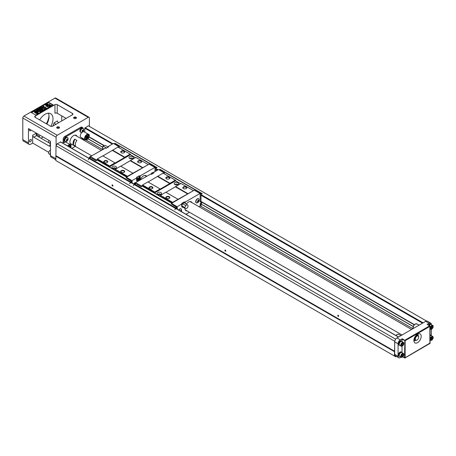 <?xml version="1.0" encoding="UTF-8"?>
<svg xmlns="http://www.w3.org/2000/svg" width="456" height="456" viewBox="0 0 456 456"><rect width="100%" height="100%" fill="white"/><g stroke="black" fill="none" stroke-linecap="round" stroke-linejoin="round"><path stroke-width="0.68" d="M396.458 356.45L395.814 356.82L394.406 356.005L394.81 340.894A3.192 1.841 120 0 0 394.685 341.835L394.685 354.346A3.192 1.841 120 0 0 395.346 355.805L398.732 357.76A3.192 1.841 120 0 0 400.328 357.601L401.069 357.173M394.406 356.005L55.814 160.523L56.037 145.732L57.165 143.777L60.694 142.067M426.474 321.024L88.316 125.793L84.787 128.153L84.787 132.189M414.367 324.609L200.988 201.415L414.367 324.609M104.196 145.532L89.108 136.817L104.196 145.532M414.185 324.792L201.98 202.276M103.894 145.652L89.034 137.068M413.182 326.433L201.124 204.003M102.629 147.134L88.116 138.761M413.142 326.542L201.067 204.1M102.6 147.248L88.042 138.846M412.942 328.685L200.817 206.22M102.765 149.614L86.133 140.003M83.989 140.311L84.616 139.462M395.62 339.178L57.165 143.777M394.628 341.213L56.037 145.732M225.332 250.122A0.638 0.37 60 0 1 225.652 251.193A0.638 0.37 60 0 1 225.013 250.087A0.638 0.37 60 0 1 225.332 250.122M394.628 351.251L56.037 155.764M338.198 315.278A0.638 0.37 60 0 1 338.517 316.356A0.638 0.37 60 0 1 337.879 315.25A0.638 0.37 60 0 1 338.198 315.278M112.472 184.959A0.638 0.37 60 0 1 112.792 186.031A0.638 0.37 60 0 1 112.153 184.925A0.638 0.37 60 0 1 112.472 184.959M394.406 351.639L55.814 156.157M83.163 128.495A2.394 1.385 120 0 0 82.684 127.663L81.841 127.173A2.394 1.385 120 0 0 80.644 127.292L64.843 136.412A2.394 1.385 120 0 0 63.15 139.348L63.15 142.181L63.994 142.671L64.558 142.34A3.312 1.909 -60 0 1 66.217 142.181A3.312 1.909 -60 0 1 66.599 142.534M89.387 126.409L89.387 118.007A1.596 0.923 120 0 0 89.057 117.272L55.763 98.051A1.596 0.923 120 0 0 54.965 98.131L23.929 116.052L57.222 135.272A1.596 0.923 120 0 0 56.094 137.227L56.094 145.635M89.057 117.272A1.596 0.923 120 0 0 88.259 117.352L57.222 135.272M88.447 134.298C90.761 134.132 87.871 141.349 85.255 139.827A3.192 1.841 -60 0 1 84.765 137.273A3.192 1.841 -60 0 1 86.851 134.457A3.192 1.841 -60 0 1 88.447 134.298L83.368 131.368A3.192 1.841 120 0 0 83.311 131.339M63.276 142.255A3.192 1.841 120 0 0 62.546 143.002M74.037 118.395L74.037 118.395A1.397 0.804 180 0 1 74.037 117.255A1.397 0.804 180 0 1 76.015 117.255A1.397 0.804 180 0 1 76.015 118.395A1.397 0.804 180 0 1 74.037 118.395L74.037 118.395M57.108 128.17L57.108 128.17A1.397 0.804 180 0 1 57.108 127.03A1.397 0.804 180 0 1 59.086 127.03A1.397 0.804 180 0 1 59.086 128.17A1.397 0.804 180 0 1 57.108 128.17L57.108 128.17M35.215 117.352A1.596 0.923 180 0 1 34.747 116.702A1.596 0.923 180 0 1 35.215 116.052L35.215 117.352L50.451 126.152A1.596 0.923 180 0 0 52.708 126.152L72.458 114.747L72.458 113.441A1.596 0.923 180 0 1 72.926 114.097A1.596 0.923 180 0 1 72.458 114.747M35.215 116.052L54.965 104.646A1.596 0.923 180 0 1 57.222 104.646L72.458 113.441M31.264 112.467L48.758 102.366L53.272 104.971L35.779 115.072L31.264 112.467M50.171 145.339L50.171 143.509L36.514 135.631L33.807 137.193L49.043 145.994L50.171 145.339A1.596 0.923 60 0 1 49.841 146.068A1.596 0.923 60 0 1 49.043 145.994M61.737 115.852L61.737 120.937M23.929 116.052A1.596 0.923 120 0 0 22.8 118.007L22.8 139.639A3.192 1.841 120 0 0 23.461 141.098L29.104 144.358A3.192 1.841 120 0 0 30.7 144.199L32.678 143.059L32.678 135.238L36.087 133.272L36.514 135.631L36.132 135.25M22.8 139.639L28.443 142.899L28.443 128.564L50.451 141.269L50.451 155.604L55.814 158.699M28.443 142.899A3.192 1.841 120 0 0 29.104 144.358M57.222 104.646L57.222 113.248L66.137 118.395M48.701 152.315L32.678 143.059M43.115 137.034L41.029 138.236M55.814 159.777L51.112 157.064A3.192 1.841 -60 0 1 50.451 155.604M46.369 123.793A13.566 7.832 120 0 0 48.997 115.63M31.407 140.077A1.397 0.804 120 0 0 31.116 139.439A1.397 0.804 120 0 0 30.421 139.507A1.397 0.804 120 0 0 29.503 140.739A1.397 0.804 120 0 0 29.72 141.856A1.397 0.804 120 0 0 30.797 141.485A1.397 0.804 120 0 0 31.407 140.077M29.668 129.265A1.397 0.804 120 0 0 29.72 130.781A1.397 0.804 120 0 0 31.059 130.068M39.649 119.911A11.172 6.452 -60 0 1 50.679 113.704A11.172 6.452 -60 0 1 52.993 118.822A11.172 6.452 -60 0 1 50.844 126.318M48.342 113.191A11.172 6.452 -60 0 1 49.043 116.536A11.172 6.452 -60 0 1 46.865 124.078M49.02 115.921A12.768 7.37 -60 0 1 46.535 123.889M57.222 113.248A1.596 0.923 0 0 0 54.965 113.248L54.965 104.646M55.923 124.425L54.093 122.875L57.507 120.903A1.596 0.923 -120 0 0 58.528 122.789M33.807 137.193A1.596 0.923 60 0 1 32.678 135.238M36.087 133.272A13.965 8.066 120 0 0 39.45 135.996L38.982 137.051M31.549 112.626L48.758 102.366M48.758 102.691L52.993 105.136M45.993 105.33L45.589 104.931L45.879 104.572M47.042 104.418L46.409 104.338L46.33 104.829L45.925 104.413L46.86 104.424L46.626 104.008L47.042 104.418L46.495 105.062M46.324 105.142L45.999 104.726L46.324 105.142M47.549 104.452L47.053 104.378L47.549 104.452L47.549 104.128L46.945 103.854L46.865 104.196L47.156 103.837M38.281 112.66C37.591 113.749 36.263 113.453 34.285 111.771C34.759 110.637 36.087 110.933 38.281 112.66L38.281 112.985C37.591 114.074 36.263 113.778 34.285 112.096L34.285 111.8M41.108 108.956L40.128 108.391L40.641 107.77L44.027 110.05L43.206 110.523L41.046 109.714M44.027 109.725L43.206 110.198L40.407 109.149L42.231 110.762L41.41 111.56L38.025 109.605L38.532 108.99L41.194 110.529L39.068 108.676L40.077 109.885M38.116 111.646L36.349 110.643M38.509 110.038L37.078 110.489L38.942 111.121C39.136 111.845 39.324 111.874 39.507 111.213L40.088 110.99L40.47 111.538L38.116 111.469L36.32 110.477L37.54 109.799L38.509 110.363L37.153 110.671M38.737 111.361L38.942 111.121L38.823 111.532M39.649 111.652L39.507 111.213L39.735 111.503M40.436 111.697L38.144 111.64M43.884 107.679L42.813 106.841L43.354 106.202L46.746 108.157L46.198 108.796L44.796 107.986M46.746 108.157L46.198 108.471L44.694 107.605L45.093 109.434L44.357 109.862L44.055 108.511L40.932 107.941L41.621 107.206L43.958 107.69L43.833 107.109L43.833 107.434M48.211 106.049L48.04 107.394L47.407 106.51L45.879 106.145L45.879 105.82L48.211 105.724L48.211 106.049M51.226 106.157L49.732 106.51L49.111 107.377L48.929 105.724L51.26 105.82L51.26 106.134M51.26 105.535L48.929 105.632L49.1 103.962L49.732 104.846L51.26 105.211L51.26 105.535M48.211 105.632L45.879 105.535L45.879 105.211L47.407 104.846L48.04 103.962L48.211 105.632M37.232 112.957L37.569 112.763C36.149 111.646 35.289 111.281 34.998 111.663L37.232 112.957M37.46 112.911L35.106 111.845M43.206 110.198L43.206 110.523M42.231 110.762L41.41 111.56M41.41 111.235L38.025 109.28M39.068 108.676L39.592 108.374L42.796 109.605L40.128 108.066M38.082 110.369L38.082 110.7M46.198 108.471L46.198 108.796M45.093 109.109L44.357 109.862M44.357 109.537L44.055 108.511M44.055 108.186L40.915 107.61M43.833 107.109L42.813 106.516M48.211 105.724L48.04 107.394M48.04 107.069L47.407 106.51M47.407 106.185L45.879 105.82M51.26 105.82L49.732 106.185L49.1 107.382M49.1 107.069L48.929 105.724M49.732 106.185L49.732 106.51M51.26 105.211L48.929 105.307M48.211 105.307L45.879 105.211M47.156 103.723L47.549 104.128L47.053 104.053M46.945 103.854L46.877 104.207M46.837 104.538L46.837 104.863M46.922 104.435L46.603 104.082M46.318 104.185L46.318 104.492M45.999 104.698L46.324 105.102M46.273 104.846L45.6 104.618L45.6 104.943M46.005 105.017L45.589 104.606M50.451 141.611A2.115 1.22 120 0 0 50.2 142.717A2.115 1.22 120 0 0 50.451 143.532M50.451 141.497A2.194 1.265 120 0 0 50.143 142.751A2.194 1.265 120 0 0 50.451 143.646M50.451 143.674L49.071 142.876A2.194 1.265 -60 0 1 48.615 141.873A2.194 1.265 -60 0 1 49.014 140.437M50.451 152.686A2.115 1.22 120 0 0 50.2 153.797A2.115 1.22 120 0 0 50.451 154.612M50.451 152.572A2.194 1.265 120 0 0 50.143 153.826A2.194 1.265 120 0 0 50.451 154.721M50.451 154.749L49.071 153.951A2.194 1.265 -60 0 1 48.615 152.948A2.194 1.265 -60 0 1 50.451 150.127M69.614 147.083L70.332 145.943L70.15 147.391M69.352 146.929L69.916 145.703L68.833 146.632M69.973 145.738L68.89 146.661M69.671 147.111L70.389 145.977M86.207 137.769L85.905 138.994L86.891 137.438L85.848 136.982L86.258 137.803L85.905 138.994M87.404 137.074L88.447 135.552L88.111 136.732L88.447 137.53L87.404 137.074M87.119 136.184L86.264 136.27L87.176 136.942L87.974 135.278L87.176 136.213L86.264 136.27M86.264 139.2L87.119 137.569L88.031 138.242L87.176 138.35L86.264 139.2M86.321 136.298L87.176 136.942M88.031 135.312L87.176 136.213M87.461 137.108L88.447 135.552M86.321 139.234L87.176 137.604M86.891 137.438L85.848 136.982M85.905 137.017L86.258 137.803M75.85 118.48A0.997 0.576 0 0 0 76.027 118.15A0.997 0.576 0 0 0 75.029 117.574A0.997 0.576 0 0 0 74.032 118.15A0.997 0.576 0 0 0 74.203 118.48M58.921 128.25A0.997 0.576 0 0 0 59.092 127.925A0.997 0.576 0 0 0 58.094 127.349A0.997 0.576 0 0 0 57.097 127.925A0.997 0.576 0 0 0 57.274 128.25M81.915 132.451A3.312 1.909 120 0 0 80.963 137.49A3.312 1.909 120 0 0 81.464 137.638M82.684 127.663A2.394 1.385 120 0 0 81.487 127.777L65.687 136.903A2.394 1.385 120 0 0 63.994 139.832L63.994 142.671M71.814 148.354L75.291 146.347M83.18 138.932L83.18 138.635M64.621 140.146L64.262 139.941A2.137 1.231 -60 0 1 65.219 137.832A2.137 1.231 -60 0 1 66.838 137.284L66.895 137.319M64.763 141.018L64.701 140.984A2.137 1.231 -60 0 1 64.262 139.975L64.29 139.958M80.256 131.117L79.897 130.912A2.137 1.231 -60 0 1 80.854 128.803A2.137 1.231 -60 0 1 82.473 128.256L82.536 128.29M80.398 131.989L80.341 131.955A2.137 1.231 -60 0 1 79.897 130.946L79.925 130.929M76.978 136.264A5.187 2.992 120 0 0 76.18 135.341A5.187 2.992 120 0 0 70.993 138.339A5.187 2.992 120 0 0 70.993 144.324A5.187 2.992 120 0 0 72.191 144.558M81.385 138.806A2.137 1.231 -60 0 1 82.473 138.681L82.536 138.715M64.262 139.975L64.615 140.18M65.197 141.417A2.274 1.311 -60 0 1 65.083 141.366A2.274 1.311 -60 0 1 64.609 140.323A2.274 1.311 -60 0 1 65.607 138.037A2.274 1.311 -60 0 1 67.357 137.427A2.274 1.311 -60 0 1 67.459 137.495M68.041 138.59A2.274 1.311 120 0 0 67.972 138.094A2.274 1.311 120 0 0 67.573 137.552A2.274 1.311 120 0 0 65.818 138.162A2.274 1.311 120 0 0 64.826 140.448A2.274 1.311 120 0 0 65.299 141.491A2.274 1.311 120 0 0 65.966 141.565A2.73 2.73 0 0 0 67.972 138.094M66.416 140.357A1.037 0.598 -60 0 1 67.152 139.086A1.037 0.598 -60 0 1 67.887 139.507A1.037 0.598 -60 0 1 67.152 140.779A1.037 0.598 -60 0 1 66.416 140.357M66.502 140.311L67.477 139.091L67.801 139.559L67.477 140.397L66.827 140.773L66.502 140.311M67.477 140.397L66.513 140.277M67.801 139.559L67.237 139.234M67.203 139.251L66.889 140.06M81.738 139.012A2.274 1.311 -60 0 1 82.998 138.823A2.274 1.311 -60 0 1 83.1 138.892M83.682 139.986A2.274 1.311 120 0 0 83.613 139.49A2.274 1.311 120 0 0 83.209 138.949A2.274 1.311 120 0 0 81.955 139.137M80.832 132.388A2.274 1.311 -60 0 1 80.723 132.337A2.274 1.311 -60 0 1 80.25 131.294A2.274 1.311 -60 0 1 81.242 129.008A2.274 1.311 -60 0 1 82.998 128.398A2.274 1.311 -60 0 1 83.1 128.467M80.467 131.419A2.274 1.311 120 0 0 80.934 132.462A2.274 1.311 120 0 0 81.607 132.536A2.73 2.73 0 0 0 83.613 129.065A2.274 1.311 120 0 0 83.209 128.524A2.274 1.311 120 0 0 81.459 129.128A2.274 1.311 120 0 0 80.467 131.419M83.522 130.479A1.037 0.598 -60 0 1 82.792 131.75A1.037 0.598 -60 0 1 82.057 131.328A1.037 0.598 -60 0 1 82.792 130.057A1.037 0.598 -60 0 1 83.522 130.479M83.682 129.561A2.274 1.311 120 0 0 83.613 129.065M82.137 131.282L83.117 130.063L83.442 130.53L83.117 131.368L82.468 131.744L82.137 131.282M82.844 130.222L82.154 131.248M83.442 130.53L82.878 130.205M83.117 131.368L82.53 131.032M79.897 130.946L80.256 131.151M70.492 143.891A5.187 2.992 120 0 0 71.062 143.908M75.85 135.609A5.187 2.992 120 0 0 75.553 135.124M73.319 144.843L75.576 146.148A4.788 2.764 -60 0 1 76.91 140.437L74.653 139.137A4.788 2.764 -60 0 0 73.319 144.843L74.653 139.137M430.071 334.926A2.394 1.385 -60 0 1 430.589 335.035A2.394 1.385 -60 0 1 430.72 335.132M428.412 325.003A2.394 1.385 -60 0 1 430.589 323.959A2.394 1.385 -60 0 1 430.72 324.056M431.365 324.638L431.365 324.564A3.192 1.841 -60 0 0 430.703 323.104A3.192 1.841 -60 0 0 429.107 323.264L427.135 324.404L427.414 324.564M431.365 335.713L431.365 329.26M430.071 335.143A2.394 1.385 -60 0 1 430.869 335.2A2.394 1.385 -60 0 1 431.251 335.65M430.071 335.377A2.115 1.22 -60 0 1 430.732 335.439L430.892 335.53M430.071 335.77A2.194 1.265 -60 0 1 431.222 335.633L432.744 336.511A2.194 1.265 120 0 0 431.057 337.098A2.194 1.265 120 0 0 430.093 339.31A2.194 1.265 120 0 0 430.549 340.313A2.194 1.265 120 0 0 432.242 339.726A2.194 1.265 120 0 0 433.2 337.514A2.194 1.265 120 0 0 432.744 336.511M430.504 339.27A1.858 1.072 120 0 0 431.815 340.028A1.858 1.072 120 0 0 433.132 337.753A1.858 1.072 120 0 0 431.815 336.995A1.858 1.072 120 0 0 430.504 339.27M431.005 338.979L431.41 337.93L432.225 337.463L432.63 338.038L432.225 339.087L431.41 339.56L431.005 338.979M431.883 337.657L431.017 338.939M432.63 338.038L431.929 337.634M432.225 339.087L431.49 338.665M428.691 325.168A2.394 1.385 -60 0 1 430.869 324.119A2.394 1.385 -60 0 1 431.251 324.569M428.834 325.248A2.115 1.22 -60 0 1 430.732 324.364L430.892 324.455M429.244 325.487A2.194 1.265 -60 0 1 431.222 324.552L432.744 325.436A2.194 1.265 120 0 0 431.057 326.023A2.194 1.265 120 0 0 430.093 328.229A2.194 1.265 120 0 0 430.549 329.238A2.194 1.265 120 0 0 432.242 328.651A2.194 1.265 120 0 0 433.2 326.439A2.194 1.265 120 0 0 432.744 325.436M430.504 328.189A1.858 1.072 120 0 0 431.815 328.947A1.858 1.072 120 0 0 433.132 326.673A1.858 1.072 120 0 0 431.815 325.92A1.858 1.072 120 0 0 430.504 328.189M431.005 327.904L431.41 326.855L432.225 326.382L432.63 326.963L432.225 328.012L431.41 328.485L431.005 327.904M431.883 326.582L431.017 327.864M432.63 326.963L431.929 326.553M432.225 328.012L431.49 327.59M402.021 339.23L402.306 338.74L405.127 340.695L402.021 339.23L402.021 341.578M402.021 352.659L402.021 346.201M430.703 323.104L427.318 321.149A3.192 1.841 120 0 0 425.722 321.309L396.942 337.924A3.192 1.841 120 0 0 394.81 340.894M413.871 340.529A5.187 2.992 120 0 0 414.949 342.906A5.187 2.992 120 0 0 420.136 339.908A5.187 2.992 120 0 0 420.136 333.917A5.187 2.992 120 0 0 416.134 335.308A5.187 2.992 120 0 0 413.871 340.529M402.306 338.74L400.328 339.88A3.192 1.841 120 0 0 398.071 343.79L398.071 356.301A3.192 1.841 120 0 0 398.732 357.76M399 356.193A2.394 1.385 -60 0 1 398.852 356.125A2.394 1.385 -60 0 1 398.356 355.03A2.394 1.385 -60 0 1 399.399 352.619A2.394 1.385 -60 0 1 401.246 351.981A2.394 1.385 -60 0 1 401.377 352.072M399 345.112A2.394 1.385 -60 0 1 398.852 345.049A2.394 1.385 -60 0 1 398.356 343.949A2.394 1.385 -60 0 1 399.399 341.544A2.394 1.385 -60 0 1 401.246 340.9A2.394 1.385 -60 0 1 401.377 340.997M399.707 345.312A2.394 1.385 -60 0 1 399.131 345.209A2.394 1.385 -60 0 1 398.635 344.115A2.394 1.385 -60 0 1 399.678 341.704A2.394 1.385 -60 0 1 401.525 341.065A2.394 1.385 -60 0 1 401.907 341.51M399.427 345.061L399.274 344.97A2.115 1.22 -60 0 1 398.835 344.001A2.115 1.22 -60 0 1 399.758 341.875A2.115 1.22 -60 0 1 401.388 341.305L401.542 341.396M401.206 346.178L399.684 345.3A2.194 1.265 -60 0 1 399.228 344.291A2.194 1.265 -60 0 1 400.186 342.085A2.194 1.265 -60 0 1 401.878 341.498L403.4 342.376A2.194 1.265 120 0 0 401.707 342.963A2.194 1.265 120 0 0 400.75 345.175A2.194 1.265 120 0 0 401.206 346.178A2.194 1.265 120 0 0 402.899 345.591A2.194 1.265 120 0 0 403.856 343.379A2.194 1.265 120 0 0 403.4 342.376M401.16 345.135A1.858 1.072 120 0 0 402.471 345.893A1.858 1.072 120 0 0 403.788 343.619A1.858 1.072 120 0 0 402.471 342.861A1.858 1.072 120 0 0 401.16 345.135M401.656 344.844L402.067 343.795L402.882 343.322L403.286 343.904L402.882 344.953L402.067 345.426L401.656 344.844M402.54 343.522L401.673 344.804M403.286 343.904L402.58 343.499M402.882 344.953L402.146 344.531M399.707 356.392A2.394 1.385 -60 0 1 399.131 356.29A2.394 1.385 -60 0 1 398.635 355.19A2.394 1.385 -60 0 1 399.678 352.784A2.394 1.385 -60 0 1 401.525 352.14A2.394 1.385 -60 0 1 401.907 352.591M399.427 356.136L399.274 356.045A2.115 1.22 -60 0 1 398.835 355.076A2.115 1.22 -60 0 1 399.758 352.95A2.115 1.22 -60 0 1 401.388 352.385L401.542 352.477M401.206 357.253L399.684 356.375A2.194 1.265 -60 0 1 399.228 355.372A2.194 1.265 -60 0 1 400.186 353.161A2.194 1.265 -60 0 1 401.878 352.573L403.4 353.451A2.194 1.265 120 0 0 401.707 354.044A2.194 1.265 120 0 0 400.75 356.25A2.194 1.265 120 0 0 401.206 357.253A2.194 1.265 120 0 0 402.899 356.666A2.194 1.265 120 0 0 403.856 354.46A2.194 1.265 120 0 0 403.4 353.451M401.16 356.21A1.858 1.072 120 0 0 402.471 356.968A1.858 1.072 120 0 0 403.788 354.694A1.858 1.072 120 0 0 402.471 353.936A1.858 1.072 120 0 0 401.16 356.21M401.656 355.925L402.067 354.871L402.882 354.403L403.286 354.985L402.882 356.033L402.067 356.501L401.656 355.925M402.54 354.603L401.673 355.88M403.286 354.985L402.58 354.574M402.882 356.033L402.146 355.606M416.841 340.113A2.793 1.613 -60 0 1 416.693 340.204A2.793 1.613 -60 0 1 415.296 340.341A4.389 2.536 -60 0 1 413.888 340.934M417.901 333.991A4.389 2.536 -60 0 1 418.089 335.508A2.793 1.613 -60 0 1 418.671 336.784A2.793 1.613 -60 0 1 418.665 336.955M417.36 335.08A3.391 1.961 120 0 0 417.132 334.442M413.957 339.572L415.296 340.341A2.793 1.613 -60 0 1 415.006 337.719A2.793 1.613 -60 0 1 417.28 335.405A2.793 1.613 -60 0 1 418.089 335.508L416.75 334.732M417.479 335.929A2.394 1.385 120 0 0 415.302 338.757A2.394 1.385 120 0 0 416.978 340.039A2.394 1.385 120 0 0 418.671 337.109A2.394 1.385 120 0 0 417.479 335.929M417.023 334.886A3.391 1.961 120 0 0 416.944 334.579M113.236 143.566L108.893 146.074L108.385 146.501L108.836 146.758L106.408 148.16L105.222 148.194L89.593 156.989L89.308 158.141M131.345 181.516L131.345 181.984A0.798 0.462 180 0 1 131.356 182.075A0.798 0.462 180 0 1 131.123 182.406L131.123 181.75A0.798 0.462 0 0 0 131.356 181.425A0.798 0.462 0 0 0 131.345 181.334L131.915 182.075L132.001 180.627L136.543 178.005L137.051 177.583L136.6 177.321L139.023 175.919L139.023 177.84A1.716 0.992 -60 0 1 137.21 180.109M137.815 177.891A0.798 0.462 120 0 0 137.29 178.592A0.798 0.462 120 0 0 137.416 179.231A0.798 0.462 120 0 0 138.214 178.775A0.798 0.462 120 0 0 138.214 177.851A0.798 0.462 120 0 0 137.815 177.891M118.258 147.248L119.05 146.792L119.329 147.248L118.794 147.556M91.667 158.192L96.022 160.706L91.667 158.192M127.201 176.814L127.486 176.295L148.308 164.599L126.386 177.287L126.101 177.777L131.197 180.718M126.101 177.777L130.57 180.77M127.201 176.785L109.343 166.924L130.45 154.744L130.45 154.288L117.95 147.071L102.936 155.929M130.45 154.744L135.438 157.622M139.023 175.919L140.209 175.885L154.909 167.398L149.129 164.16L148.308 164.633M126.665 177.127L97.122 160.067L97.407 158.927L102.771 155.832L115.157 162.986L124.636 157.514L112.415 150.457M109.343 166.924L109.343 166.469L97.122 159.418M97.122 160.067L96.022 160.706M96.022 160.409L97.122 159.452M121.307 152.72L121.307 152.72A1.995 1.151 180 0 1 121.307 151.096A1.995 1.151 180 0 1 124.129 151.096A1.995 1.151 180 0 1 124.129 152.72A1.995 1.151 180 0 1 121.307 152.72M124.636 157.514L124.807 157.217L112.586 150.166M124.807 157.217L130.165 154.122M138.236 162.496L138.236 162.496A1.995 1.151 180 0 1 138.236 160.865A1.995 1.151 180 0 1 141.058 160.865A1.995 1.151 180 0 1 141.058 162.496A1.995 1.151 180 0 1 138.236 162.496M148.029 164.434L135.831 157.394L120.823 166.258M142.665 167.529L130.473 160.489M109.343 166.469L109.622 165.984L97.407 158.927M127.486 176.295L115.294 169.256L115.009 169.746M104.378 162.496L104.378 162.496A1.995 1.151 180 0 1 104.378 160.865A1.995 1.151 180 0 1 107.2 160.865A1.995 1.151 180 0 1 107.2 162.496A1.995 1.151 180 0 1 104.378 162.496M109.622 165.984L114.986 162.889M121.307 172.271L121.307 172.271A1.995 1.151 180 0 1 121.307 170.641A1.995 1.151 180 0 1 124.129 170.641A1.995 1.151 180 0 1 124.129 172.271A1.995 1.151 180 0 1 121.307 172.271M132.844 173.2L120.652 166.161L115.294 169.256M142.494 167.825L130.302 160.786M132.764 156.665A2.194 1.265 180 0 1 132.764 158.454A2.194 1.265 180 0 1 129.658 158.454A2.194 1.265 180 0 1 129.658 156.665A2.194 1.265 180 0 1 132.764 156.665M115.778 166.469A2.194 1.265 180 0 1 115.778 168.264A2.194 1.265 180 0 1 112.672 168.264A2.194 1.265 180 0 1 112.672 166.469A2.194 1.265 180 0 1 115.778 166.469M145.658 175.514A5.187 2.992 -60 0 1 146.114 176.176M126.386 177.287L132.001 180.627M119.05 146.792L113.436 143.452M96.307 159.925L90.522 156.682M91.171 156.955L90.892 157.445M131.123 182.594L130.553 182.639L129.652 183.648L130.387 182.366L89.023 158.488L88.287 159.765M130.57 180.65L131.123 181.1M89.023 158.488A0.798 0.462 -60 0 1 89.422 158.067L89.758 157.867A0.798 0.462 180 0 1 90.892 157.867M131.123 181.75L130.786 181.95A0.798 0.462 120 0 0 130.387 182.366M114.085 143.828A0.798 0.462 0 0 1 114.308 143.566L114.65 143.372A0.798 0.462 -60 0 1 115.049 143.332L157.149 167.637L155.901 167.968M155.673 167.842L155.673 167.449A0.798 0.462 180 0 1 155.222 167.58M155.673 167.449L156.009 167.255L114.65 143.372M156.408 167.215L115.049 143.332L156.408 167.215A0.798 0.462 120 0 0 156.009 167.255M140.932 162.564A1.676 0.969 0 0 0 141.32 161.943A1.676 0.969 0 0 0 139.644 160.974A1.676 0.969 0 0 0 137.969 161.943A1.676 0.969 0 0 0 138.356 162.564M124.004 172.334A1.676 0.969 0 0 0 124.391 171.718A1.676 0.969 0 0 0 122.715 170.749A1.676 0.969 0 0 0 121.039 171.718A1.676 0.969 0 0 0 121.427 172.334M107.074 162.564A1.676 0.969 0 0 0 107.462 161.943A1.676 0.969 0 0 0 105.786 160.974A1.676 0.969 0 0 0 104.11 161.943A1.676 0.969 0 0 0 104.498 162.564M124.004 152.788A1.676 0.969 0 0 0 124.391 152.167A1.676 0.969 0 0 0 122.715 151.198A1.676 0.969 0 0 0 121.039 152.167A1.676 0.969 0 0 0 121.427 152.788M132.166 158.699A0.997 0.576 0 0 0 132.206 158.54A0.997 0.576 0 0 0 131.915 158.129A0.997 0.576 0 0 0 130.826 158.004A0.997 0.576 0 0 0 130.211 158.54A0.997 0.576 0 0 0 130.251 158.699M115.18 168.509A0.997 0.576 0 0 0 115.22 168.344A0.997 0.576 0 0 0 114.929 167.939A0.997 0.576 0 0 0 113.84 167.814A0.997 0.576 0 0 0 113.225 168.344A0.997 0.576 0 0 0 113.265 168.509M135.614 182.839A2.274 1.311 120 0 0 134.799 183.044M134.714 183.09A2.274 1.311 120 0 0 133.739 184.104M134.993 182.748A2.274 1.311 -60 0 1 135.643 182.782M153.53 172.847A2.274 1.311 120 0 0 153.467 172.807A2.274 1.311 120 0 0 151.238 174.044M152.543 172.619A2.274 1.311 -60 0 1 153.256 172.681A2.274 1.311 -60 0 1 153.358 172.756M137.051 177.583L137.051 179.504A1.716 0.992 120 0 0 137.404 180.291A1.716 0.992 120 0 0 138.727 179.829A1.716 0.992 120 0 0 139.479 178.102L139.479 176.181M136.543 178.005L136.543 179.926A2.593 1.499 120 0 0 137.079 181.112A2.593 1.499 120 0 0 139.08 180.422A2.593 1.499 120 0 0 140.209 177.811L140.209 175.885M140.1 175.822L140.1 177.743A2.593 1.499 -60 0 1 139 180.314A2.593 1.499 -60 0 1 137.022 181.078M135.728 182.708A2.394 1.385 120 0 0 134.68 182.896A2.394 1.385 120 0 0 133.574 184.007M153.53 172.716A2.394 1.385 120 0 0 153.427 172.647A2.394 1.385 120 0 0 152.23 172.761A2.394 1.385 120 0 0 151.056 173.992M131.123 180.838L131.436 180.302M154.909 167.398L156.123 168.099L156.123 169.336M146.724 176.364A5.187 2.992 120 0 0 146.051 175.68A5.187 2.992 120 0 0 143.458 175.936A5.187 2.992 120 0 0 140.186 180.137M145.749 175.543A5.187 2.992 -60 0 1 146.285 176.272M154.994 167.449L154.994 171.587M155.844 171.097L155.844 167.939M132.2 183.215L132.2 181.591M131.915 182.075L131.915 183.05M108.385 146.501L108.385 147.02M114.308 144.056L114 143.777M91.086 157.006L90.778 157.542L89.308 157.48M108.1 147.185L106.305 148.097M103.255 149.329L102.851 148.513L103.757 149.038L102.851 148.491A1.3 1.026 95.1 0 1 103.66 146.405A1.322 0.764 180 0 1 103.991 145.641A1.322 0.764 180 0 1 105.245 145.441L105.165 145.43M106.356 147.961L103.66 146.405M107.986 147.02L105.245 145.441M183.551 203.154A1.596 0.923 120 0 0 182.959 203.302A1.596 0.923 120 0 0 182.195 204.083M176.489 207.583L176.489 208.05A0.798 0.462 180 0 1 176.506 208.141A0.798 0.462 180 0 1 176.272 208.466L176.272 207.816A0.798 0.462 0 0 0 176.506 207.491A0.798 0.462 0 0 0 176.489 207.4L177.059 208.141L177.145 206.693L181.687 204.071L182.195 203.644L181.744 203.387L184.173 201.985L184.173 202.8M158.38 169.632L154.037 172.14L153.53 172.562L153.98 172.824L151.552 174.226L150.366 174.26L134.737 183.055L134.457 184.207M163.402 173.314L164.479 173.018L163.938 173.622M136.817 184.252L141.172 186.766L136.817 184.252M172.351 202.88L172.63 202.361L193.452 190.665L171.53 203.353L171.251 203.843L176.341 206.779M171.251 203.843L175.714 206.83M172.351 202.846L154.487 192.991L175.594 180.804L175.594 180.348L163.094 173.132L148.08 181.995M175.594 180.804L180.582 183.688M184.173 201.985L185.358 201.951L200.059 193.464L194.273 190.22L193.452 190.694M171.815 203.188L142.272 186.133L142.551 184.993L147.915 181.898L160.301 189.052L169.78 183.574L157.565 176.523M154.487 192.991L154.487 192.535L142.272 185.484M142.272 186.133L141.172 186.766M141.172 186.475L142.272 185.512M166.451 178.786L166.451 178.786A1.995 1.151 180 0 1 166.451 177.156A1.995 1.151 180 0 1 169.273 177.156A1.995 1.151 180 0 1 169.273 178.786A1.995 1.151 180 0 1 166.451 178.786M169.78 183.574L169.951 183.284L157.73 176.227M169.951 183.284L175.309 180.188M183.38 188.562L183.38 188.562A1.995 1.151 180 0 1 183.38 186.931A1.995 1.151 180 0 1 186.202 186.931A1.995 1.151 180 0 1 186.202 188.562A1.995 1.151 180 0 1 183.38 188.562M193.173 190.5L180.981 183.46L165.967 192.324M187.809 193.595L175.617 186.555M154.487 192.535L154.772 192.044L142.551 184.993M172.63 202.361L160.438 195.316L160.153 195.806M149.522 188.562L149.522 188.562A1.995 1.151 180 0 1 149.522 186.931A1.995 1.151 180 0 1 152.344 186.931A1.995 1.151 180 0 1 152.344 188.562A1.995 1.151 180 0 1 149.522 188.562M154.772 192.044L160.13 188.949M166.451 198.337L166.451 198.337A1.995 1.151 180 0 1 166.451 196.707A1.995 1.151 180 0 1 169.273 196.707A1.995 1.151 180 0 1 169.273 198.337A1.995 1.151 180 0 1 166.451 198.337M177.994 199.266L165.796 192.221L160.438 195.316M187.644 193.885L175.446 186.846M201.273 206.089L200.988 206.255L200.988 204.316L200.144 204.1L200.144 206.089L200.988 206.255M185.98 214.263L189.457 212.257M199.033 206.728L200.144 206.089M177.908 182.731A2.194 1.265 180 0 1 177.908 184.52A2.194 1.265 180 0 1 174.802 184.52A2.194 1.265 180 0 1 174.802 182.731A2.194 1.265 180 0 1 177.908 182.731M160.922 192.535A2.194 1.265 180 0 1 160.922 194.33A2.194 1.265 180 0 1 157.816 194.33A2.194 1.265 180 0 1 157.816 192.535A2.194 1.265 180 0 1 160.922 192.535M190.802 201.575A5.187 2.992 -60 0 1 191.258 202.242M186.47 210.535A5.187 2.992 -60 0 1 185.666 210.472M171.53 203.353L177.145 206.693M164.194 172.858L158.58 169.518M141.451 185.985L135.666 182.748M136.315 183.021L136.036 183.511M176.272 208.66L175.697 208.7L174.796 209.709L175.531 208.432L134.167 184.549L133.431 185.831M175.714 206.716L176.272 207.166M134.167 184.549A0.798 0.462 -60 0 1 134.566 184.127L134.908 183.933A0.798 0.462 180 0 1 136.036 183.933M176.272 207.816L175.93 208.01A0.798 0.462 120 0 0 175.531 208.432M159.23 169.894A0.798 0.462 0 0 1 159.452 169.632L159.794 169.438A0.798 0.462 -60 0 1 160.193 169.398L202.293 193.703L201.045 194.034M200.817 193.903L200.817 193.515A0.798 0.462 180 0 1 200.366 193.646M200.817 193.515L201.159 193.315L159.794 169.438M201.558 193.276L160.193 169.398L201.558 193.276A0.798 0.462 120 0 0 201.159 193.315M186.082 188.624A1.676 0.969 0 0 0 186.47 188.009A1.676 0.969 0 0 0 184.794 187.04A1.676 0.969 0 0 0 183.118 188.009A1.676 0.969 0 0 0 183.506 188.624M169.153 198.4A1.676 0.969 0 0 0 169.541 197.779A1.676 0.969 0 0 0 167.865 196.815A1.676 0.969 0 0 0 166.189 197.779A1.676 0.969 0 0 0 166.577 198.4M152.219 188.624A1.676 0.969 0 0 0 152.606 188.009A1.676 0.969 0 0 0 150.93 187.04A1.676 0.969 0 0 0 149.255 188.009A1.676 0.969 0 0 0 149.642 188.624M169.153 178.849A1.676 0.969 0 0 0 169.541 178.233A1.676 0.969 0 0 0 167.865 177.264A1.676 0.969 0 0 0 166.189 178.233A1.676 0.969 0 0 0 166.577 178.849M177.31 184.765A0.997 0.576 0 0 0 177.355 184.6A0.997 0.576 0 0 0 177.059 184.195A0.997 0.576 0 0 0 175.976 184.07A0.997 0.576 0 0 0 175.355 184.6A0.997 0.576 0 0 0 175.4 184.765M160.324 194.57A0.997 0.576 0 0 0 160.369 194.41A0.997 0.576 0 0 0 160.073 193.999A0.997 0.576 0 0 0 158.99 193.874A0.997 0.576 0 0 0 158.375 194.41A0.997 0.576 0 0 0 158.414 194.57M153.53 172.562L153.53 173.086M159.452 170.122L159.144 169.843M136.23 183.073L135.922 183.608L134.457 183.546M180.223 210.94A1.037 0.598 -60 0 1 180.981 210.438A1.037 0.598 -60 0 1 181.38 210.963A1.037 0.598 -60 0 1 181.243 211.527M180.696 210.706L180.536 211.122M180.297 210.98L180.969 210.547L181.294 211.008L180.73 210.683M181.294 211.008L181.123 211.459M181.534 210.045A2.274 1.311 120 0 0 181.465 209.543A2.274 1.311 120 0 0 181.066 209.002A2.274 1.311 120 0 0 178.883 210.165M180.137 208.814A2.274 1.311 -60 0 1 180.85 208.882A2.274 1.311 -60 0 1 180.952 208.951M195.869 201.769A2.274 1.311 120 0 0 196.342 202.812A2.274 1.311 120 0 0 197.009 202.886A2.73 2.73 0 0 0 199.015 199.415A2.274 1.311 120 0 0 198.616 198.873A2.274 1.311 120 0 0 196.861 199.483A2.274 1.311 120 0 0 195.869 201.769M198.93 200.834A1.037 0.598 -60 0 1 198.195 202.099A1.037 0.598 -60 0 1 197.459 201.677A1.037 0.598 -60 0 1 198.195 200.406A1.037 0.598 -60 0 1 198.93 200.834M196.24 202.738A2.274 1.311 -60 0 1 196.126 202.686A2.274 1.311 -60 0 1 195.709 202.105M198.246 200.572L197.556 201.598M198.844 200.879L197.87 202.093L197.545 201.632L197.87 200.794L198.52 200.418L198.844 200.879L198.28 200.554M198.52 201.717L197.932 201.381M199.084 199.91A2.274 1.311 120 0 0 199.015 199.415M197.687 198.679A2.274 1.311 -60 0 1 198.4 198.748A2.274 1.311 -60 0 1 198.502 198.816M198.514 198.679A2.394 1.385 -60 0 1 198.81 199.033M196.582 202.903A2.394 1.385 -60 0 1 196.126 202.823M180.964 208.814A2.394 1.385 -60 0 1 181.26 209.167M184.623 203L184.623 202.247M182.195 203.644L182.195 204.738L182.594 203.707L184.224 202.766L186.92 204.322A1.322 0.764 180 0 1 186.589 205.092A1.322 0.764 180 0 1 185.335 205.291A1.345 1.06 95.1 0 1 184.543 207.4L185.381 208.557L182.594 206.967L181.779 205.81L182.195 204.738M181.687 204.071L181.687 205.992A2.593 1.499 120 0 0 182.223 207.178A2.593 1.499 120 0 0 183.078 207.246M182.964 207.178A2.593 1.499 -60 0 1 182.172 207.144M185.244 201.888L185.244 203.359M185.358 203.422L185.358 201.951M181.499 209.669A2.394 1.385 120 0 0 181.021 208.842A2.394 1.385 120 0 0 179.824 208.962A2.394 1.385 120 0 0 178.718 210.073M199.05 199.534A2.394 1.385 120 0 0 198.571 198.708A2.394 1.385 120 0 0 197.374 198.827A2.394 1.385 120 0 0 195.681 201.757A2.394 1.385 120 0 0 196.177 202.857A2.394 1.385 120 0 0 197.135 202.857M176.272 206.904L176.58 206.368M200.059 193.464L201.273 194.165L201.273 195.402M191.993 202.663A5.187 2.992 120 0 0 191.195 201.746A5.187 2.992 120 0 0 188.602 202.002A5.187 2.992 120 0 0 186.447 204.054M184.931 208.318A5.187 2.992 120 0 0 186.008 210.729A5.187 2.992 120 0 0 187.205 210.957M190.899 201.609A5.187 2.992 -60 0 1 191.429 202.339M186.641 210.632A5.187 2.992 -60 0 1 185.74 210.541M200.144 193.515L200.144 201.563A1.077 0.621 120 0 0 200.56 201.883A1.083 0.627 -60 0 1 201.01 202.321L201.01 202.339A1.083 0.627 -60 0 1 200.566 203.29A1.077 0.621 120 0 0 200.144 204.1M200.988 204.316A0.678 0.393 -60 0 1 201.244 203.849A1.482 0.855 120 0 0 201.854 202.544L201.854 202.447A1.482 0.855 120 0 0 201.244 201.843L201.244 201.843A0.678 0.393 -60 0 1 200.988 201.672L200.988 193.999M200.144 201.563L200.988 201.672M177.344 209.275L177.344 207.651M177.059 208.141L177.059 209.116M185.381 208.557A2.394 2.394 0 0 0 187.895 205.342L186.92 204.322M182.594 203.707L185.335 205.291M181.779 205.81L184.543 207.4M423.1 322.825L201.273 194.752M158.072 169.809L156.123 168.686M112.928 143.748L85.072 127.663M422.535 323.15L200.988 195.242M157.508 170.139L155.844 169.176M112.364 144.073L84.787 128.153M398.436 337.058L175.885 208.574M134.195 184.503L130.741 182.508M89.051 158.437L60.414 141.901M54.965 98.131L88.259 117.352M22.8 118.007L56.094 137.227M39.45 135.996L39.45 137.319M52.771 126.112A13.965 8.066 120 0 0 54.093 122.875M67.625 145.931A3.192 1.841 -60 0 1 68.793 144.883A3.192 1.841 -60 0 1 70.389 144.729L65.715 142.027M70.8 147.767A2.793 1.613 120 0 0 69.073 145.373A2.793 1.613 120 0 0 68.115 146.216M87.13 134.947A2.793 1.613 120 0 0 85.42 139.354A2.793 1.613 120 0 0 88.84 137.381A2.793 1.613 120 0 0 87.13 134.947M80.644 127.292L81.487 127.777M64.843 136.412L65.687 136.903M63.15 139.348L63.994 139.832M429.672 343.59L405.042 357.949L404.563 357.766L404.842 340.204L429.672 325.869L427.135 324.404M427.335 324.381L429.871 325.852A0.399 0.399 0 0 1 430.071 326.194L430.071 343.265A0.399 0.399 0 0 1 429.871 343.613L429.871 325.852L429.957 326.359L405.127 340.695L405.127 357.766L429.957 343.106M402.722 356.837L404.643 357.949A0.399 0.399 0 0 0 405.042 357.949L402.813 356.757M429.107 323.264L425.722 321.309M398.071 356.301L394.685 354.346M398.071 343.79L394.685 341.835M400.328 339.88L396.942 337.924M400.984 335.593L398.823 334.345A3.192 1.841 120 0 0 396.059 335.553M395.985 335.508A2.793 1.613 -60 0 1 397.079 334.59M419.041 325.168L416.881 323.92A3.192 1.841 120 0 0 414.162 325.065A3.192 1.841 120 0 0 413.096 328.599M413.028 327.818A2.793 1.613 -60 0 1 415.137 324.165M89.422 158.067L130.786 181.95M139.023 177.84L139.479 178.102M134.566 184.127L175.93 208.01M201.01 202.321L201.854 202.447M201.854 202.544L201.01 202.339M201.244 203.849L200.566 203.29M398.555 336.995L176.107 208.563M134.263 184.406L130.957 182.497M89.119 158.34L60.614 141.884M40.47 111.862L40.47 111.538M38.116 111.8L38.116 111.469M36.32 110.802L36.32 110.477M46.939 104.521L46.939 104.196M70.389 144.729L71.011 145.464L70.868 147.807M85.255 139.827L80.581 137.131M83.733 140.163A2.73 2.73 0 0 0 83.613 139.49M411.608 329.46L189.998 201.512M146.581 176.444L144.854 175.446M101.431 150.383L74.984 135.113M402.032 334.989L185.21 209.806M91.855 155.912L70.195 143.406M430.549 340.313L430.071 340.039M430.549 329.238L430.071 328.958M398.823 334.345L397.871 334.18L395.916 335.468M416.881 323.92L414.943 324.142L413.546 325.664L413.039 328.633M418.671 337.109L418.671 336.784M416.978 340.039L416.693 340.204M131.356 181.425L131.356 182.075M105.199 145.435A2.394 2.394 0 0 0 102.68 148.645M176.506 207.491L176.506 208.141M181.306 211.567A2.73 2.73 0 0 0 181.465 209.543"/></g></svg>
